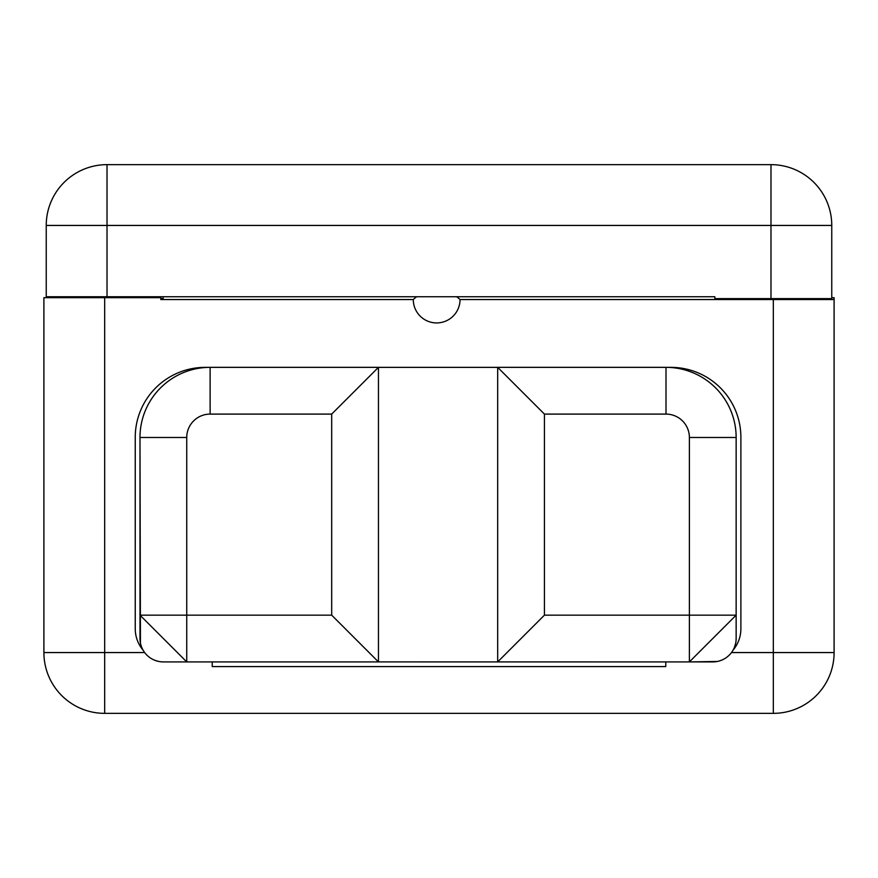<?xml version="1.0" encoding="UTF-8"?>
<svg xmlns="http://www.w3.org/2000/svg" width="878" height="878" viewBox="0 0 878 878"><rect width="100%" height="100%" fill="white"/><g stroke="black" fill="none" stroke-linecap="round" stroke-linejoin="round"><path stroke-width="1.32" d="M46.238 296.742L714.868 296.742L714.868 298.608L714.868 296.742L46.238 296.742L46.238 225.437A60.78 60.78 0 0 1 107.017 164.647L770.983 164.647L770.983 225.437L107.017 225.437L107.017 296.742L107.017 164.647L770.983 164.647A60.78 60.78 0 0 1 831.762 225.437L831.762 298.608L770.983 298.608L770.983 225.437L831.762 225.437L831.762 298.608L770.983 298.608L770.983 225.437L46.238 225.437L107.017 225.437L107.017 164.647A60.78 60.78 0 0 0 46.238 225.437L46.238 296.742M62.601 296.742L62.601 297.675L62.601 296.742M749.933 299.541L749.933 298.608L749.933 299.541M717.205 298.608L717.205 299.541L717.205 298.608M834.1 299.541L834.1 652.563A60.78 60.78 0 0 1 773.32 713.353L104.68 713.353L104.68 652.563L144.661 652.563L43.9 652.563A60.78 60.78 0 0 0 104.68 713.353A60.78 60.78 0 0 1 43.9 652.563L43.9 297.675L104.68 297.675L104.68 713.353L773.32 713.353L773.32 299.541L460.039 299.541A33.902 33.902 0 0 0 456.681 296.742A33.902 33.902 0 0 1 460.039 299.541A23.377 23.377 0 0 1 436.662 322.928A23.377 23.377 0 0 1 413.286 299.541A23.377 23.377 0 0 0 436.662 322.928A23.377 23.377 0 0 0 460.039 299.541L834.1 299.541L834.1 297.675L834.1 299.541L773.32 299.541L773.32 713.353A60.78 60.78 0 0 0 834.1 652.563L773.32 652.563L834.1 652.563L834.1 299.541M834.1 297.675L831.762 297.675L834.1 297.675M132.743 296.742L416.633 296.742A33.902 33.902 0 0 0 413.286 299.541L160.795 299.541L160.795 297.675L160.795 299.541L413.286 299.541A33.902 33.902 0 0 1 416.633 296.742L132.743 296.742L132.743 297.675L132.743 296.742M815.399 298.608L815.399 299.541L815.399 298.608M731.473 652.563L773.32 652.563L731.473 652.563M160.795 297.675L104.68 297.675L160.795 297.675M667.609 367.366L670.935 367.366A69.955 69.955 0 0 1 740.878 437.31L740.878 628.758A33.134 33.134 0 0 1 733.053 650.159A33.134 33.134 0 0 0 740.878 628.758L740.878 437.31A69.955 69.955 0 0 0 670.935 367.366L667.609 367.366L670.935 367.366M712.76 661.913A23.377 23.377 0 0 0 717.326 661.463L689.384 661.913L712.76 661.913A23.377 23.377 0 0 0 736.148 638.536L736.148 615.16L689.384 661.913L378.451 661.902L497.683 661.902L497.683 367.344L666.007 367.344L666.007 414.098L544.437 414.098L544.437 615.16L689.384 615.16L689.384 437.485L736.148 437.485A70.141 70.141 0 0 0 666.007 367.344A70.141 70.141 0 0 1 736.148 437.485L736.148 638.536A23.377 23.377 0 0 1 733.053 650.159M186.74 661.913L163.363 661.913L186.74 661.913L186.74 615.16L331.686 615.16L331.686 414.098L378.451 367.344L378.451 661.913L331.686 615.16L331.686 414.098L210.127 414.098A23.377 23.377 0 0 0 186.74 437.485L186.74 615.16L331.686 615.16L378.451 661.913L186.74 661.913L139.986 615.16L186.74 615.16L186.74 661.913L139.986 615.16L139.986 638.536A23.377 23.377 0 0 0 163.363 661.913A23.377 23.377 0 0 1 161.036 661.803L163.363 661.913M212.224 661.913L212.224 666.589L665.776 666.589L665.776 661.913L665.776 666.589L212.224 666.589L212.224 661.913M773.32 298.608L773.32 299.541L773.32 298.608M43.9 652.563L43.9 297.675L104.68 297.675L104.68 652.563L43.9 652.563M208.514 367.366L205.2 367.366A69.955 69.955 0 0 0 135.245 437.31L135.245 628.758A33.134 33.134 0 0 0 143.081 650.159A23.377 23.377 0 0 1 139.986 638.536A23.377 23.377 0 0 0 161.036 661.803M205.2 367.366A69.955 69.955 0 0 0 135.245 437.31L135.245 628.758A33.134 33.134 0 0 0 143.081 650.159M378.451 367.366L497.683 367.366L378.451 367.366M717.326 661.463A23.377 23.377 0 0 0 736.148 638.536L736.027 640.863M666.007 367.344L666.007 414.098A23.377 23.377 0 0 1 689.384 437.485L736.148 437.485L736.148 615.16L689.384 615.16L689.384 437.485A23.377 23.377 0 0 0 666.007 414.098L544.437 414.098L497.683 367.344L544.437 414.098L544.437 615.16L497.683 661.913L544.437 615.16L689.384 615.16L689.384 661.913L689.384 615.16L736.148 615.16L689.384 661.913M497.683 661.913L497.683 367.344M140.436 643.091L139.986 437.485A70.141 70.141 0 0 1 210.127 367.344L378.451 367.344L378.451 661.913M210.127 367.344A70.141 70.141 0 0 0 139.986 437.485L186.74 437.485L139.986 437.485L139.986 615.16L186.74 615.16L186.74 437.485A23.377 23.377 0 0 1 210.127 414.098L210.127 367.344L210.127 414.098L331.686 414.098L378.451 367.344M714.868 298.608L770.983 298.608L714.868 298.608M104.68 297.675L104.68 296.742L104.68 297.675M160.795 298.608L163.132 298.608L163.132 296.742L163.132 298.608L160.795 298.608M831.762 225.437A60.78 60.78 0 0 0 770.983 164.647L770.983 225.437L831.762 225.437M719.203 661.013L721.716 660.135M734.359 647.503L735.577 643.64M140.886 644.979L141.764 647.481M154.407 660.124L158.259 661.353"/></g></svg>
